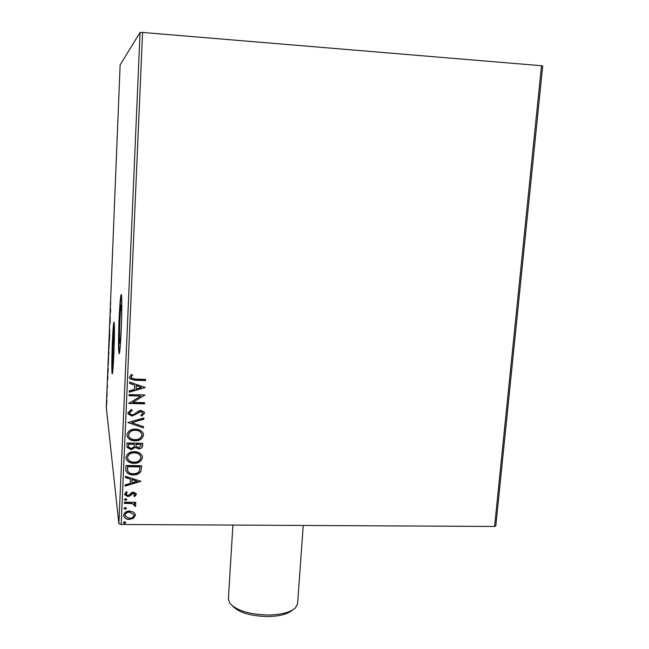<?xml version="1.0" encoding="UTF-8"?>
<svg xmlns="http://www.w3.org/2000/svg" width="649" height="649" viewBox="0 0 649 649"><rect width="100%" height="100%" fill="white"/><g stroke="black" fill="none" stroke-linecap="round" stroke-linejoin="round"><path stroke-width="0.97" d="M112.934 345L112.821 364.819L113.981 351.117L114.094 331.217L112.934 345M119.846 321.052C119.392 333.156 119.375 340.563 119.797 343.272C120.268 343.564 120.763 338.226 121.274 327.258C121.736 314.992 121.752 307.553 121.331 304.925C120.836 304.738 120.341 310.117 119.846 321.052M119.075 319.422C118.386 338.024 118.353 349.438 119.002 353.648C119.724 354.143 120.479 345.925 121.266 328.994C121.98 310.019 122.004 298.524 121.363 294.508C120.609 294.273 119.846 302.572 119.075 319.422M121.412 294.695C120.714 297.704 120.065 305.955 119.473 319.438C118.791 337.391 118.751 348.74 119.351 353.478M112.318 343.394C111.701 360.106 111.636 370.279 112.139 373.913C112.683 374.181 113.275 367.156 113.916 352.829C114.54 335.817 114.605 325.571 114.102 322.107C113.543 322.026 112.942 329.116 112.318 343.394M114.167 322.407L112.658 343.402C112.074 359.084 111.993 369.159 112.415 373.629M542.71 66.036L495.82 525.779L494.595 526.461L541.493 65.727L542.71 66.036M133.662 512.183L135.292 514.243L135.406 515.274L133.394 518.324L129.297 519.411C126.596 519.435 124.722 518.332 123.691 516.093L123.618 515.192C124.421 512.377 126.441 510.99 129.67 511.039L133.662 512.183M124.381 502.221L135.795 502.318L135.746 503.462L134.067 503.454L135.852 505.457L135.422 506.325L134.238 505.766L134.432 504.987L132.08 503.608L124.332 503.364L124.381 502.221M136.363 494.384L134.635 496.574L133.686 495.893L134.927 494.165L133.467 493.313L129.524 496.152L127.739 496.509L124.6 494.635L126.198 491.707L127.228 492.372L125.987 494.278L127.731 495.365L128.835 495.098L131.69 492.518L133.467 492.161L136.282 493.751L134.635 496.574M125.841 469.008L125.995 465.511L141.685 465.739L140.849 471.58C138.975 473.989 136.436 475.084 133.24 474.873C129.93 475.011 127.537 473.77 126.06 471.166L125.841 469.008M126.977 443.007L142.723 443.291L142.626 445.433C142.399 447.729 141.044 448.873 138.578 448.857L135.292 447.38L131.163 449.7L127.017 447.283L126.977 443.007M127.877 422.507L143.9 417.956L143.843 419.238L131.698 422.686L143.494 426.644L143.437 427.918L127.877 422.507L143.437 427.918M129.054 395.76L129.102 394.576L144.962 394.981L132.802 402.372L144.605 402.656L144.549 403.84L128.713 403.451L140.857 396.06L129.054 395.76M135.122 379.081L145.684 379.381L145.627 380.565L134.903 380.265L129.8 378.675L129.451 377.272L131.423 374.4L132.623 375.041L131.349 376.534L131.285 378.026L135.122 379.081M140.054 32.458L120.13 64.9L106.29 407.215L118.872 523.743L140.054 32.458L142.577 32.45L121.176 524.489L494.595 526.461M142.577 32.45L541.493 65.727M145.311 387.485L129.208 392.199L129.265 390.909L134.432 389.457L134.619 385.125L129.597 383.397L129.654 382.099L145.311 387.485M127.902 412.796L131.512 409.43L132.274 410.403L129.524 412.748L129.686 413.567L132.12 414.946L133.686 414.597L138.529 410.987L140.963 410.436L144.216 412.034L144.524 413.251L141.717 416.147L140.784 415.206L142.902 413.202L142.748 412.504L140.979 411.612L132.047 416.123L128.113 413.94L127.902 412.796M135.422 429.127C138.781 429.119 141.336 430.417 143.088 433.029L143.51 435.065C142.35 439.057 139.503 440.971 134.976 440.817C131.455 440.833 128.859 439.414 127.196 436.566L126.936 434.83C128.113 430.887 130.944 428.989 135.422 429.127M134.408 451.696C137.88 451.672 140.46 453.034 142.155 455.776L142.472 457.561C141.312 461.528 138.48 463.443 133.962 463.305C130.352 463.337 127.748 461.877 126.141 458.924L125.947 457.391C127.115 453.473 129.938 451.574 134.408 451.696M140.971 481.323L125.087 486.125L125.143 484.868L130.238 483.391L130.425 479.181L125.468 477.575L125.517 476.317L140.971 481.323M125.646 498.594L126.912 499.568L125.565 500.509L124.3 499.543L125.646 498.594M125.257 507.38L126.523 508.345L125.176 509.295L123.918 508.329L125.257 507.38M124.632 521.658L125.89 522.615L124.551 523.556L123.294 522.599L124.632 521.658M106.858 400.271L106.598 404.96L106.858 400.271M106.971 391.704L107.061 396.296L106.971 391.704M107.41 387.786L107.296 384.419L107.41 387.786M107.929 368.113L107.937 373.451L107.969 368.113M108.675 349.697L108.748 355.287L108.675 349.697M109.259 335.2L109.705 333.594L109.413 340.709L109.47 335.209M110.022 316.339L110.111 323.518L110.208 316.347M110.606 305.022L110.655 301.42L110.606 305.022M110.581 311.861L110.119 313.832L110.411 306.726L110.581 311.861M109.527 328.305L109.713 332.069L109.567 328.305M109.219 340.717L108.91 349.154L109.219 340.717M108.57 356.772L108.269 365.192L108.57 356.772M107.864 378.975L107.434 380.265L107.718 373.297L107.864 378.975M107.093 389.286L107.044 390.674L107.093 389.286M106.842 395.541L106.793 396.928L106.842 395.541M106.436 405.722L106.379 407.11L106.436 405.722M121.176 524.489L118.872 523.743M110.354 312.153L110.444 309.8L110.541 312.153M108.918 348.205L109.17 341.463L108.918 348.205M108.87 353.194L108.813 351.685L108.91 353.194M108.764 351.896L108.61 354.167L108.797 351.896M108.269 364.227L108.521 357.502L108.269 364.227M108.253 368.397L107.961 372.591L108.294 368.397M107.653 378.886L107.742 376.582L107.864 378.886M106.614 404.002L106.769 399.549L106.614 404.002M145.619 379.373L145.627 380.565M145.579 380.379L134.862 380.079L129.759 378.489L129.484 377.856M132.469 374.96L131.349 376.534M131.309 376.347L131.09 377.312M131.049 377.126L131.098 377.531M145.246 387.494L129.216 391.988M129.605 383.226L134.619 385.125M141.482 387.477L136.185 385.482L136.079 388.994L141.482 387.477L136.233 385.676L136.079 388.994M144.897 395.03L132.802 402.372M144.549 402.656L144.549 403.84M144.5 403.629L128.721 403.248M129.062 395.557L140.857 396.06M132.136 410.233L129.524 412.748M129.484 412.529L129.54 413.04M144.435 412.529L144.524 413.251M144.467 413.04L141.717 416.147M141.669 415.928L140.898 415.149M142.837 412.707L140.979 411.612M140.93 411.401L138.902 412.277M138.854 412.066L137.263 413.697M137.215 413.486L132.047 416.123M131.998 415.912L127.918 413.259M143.835 417.972L143.843 419.238M143.786 419.019L131.698 422.686M143.437 426.628L143.388 427.699M143.388 433.84L143.51 435.065M143.461 434.838C142.301 438.821 139.454 440.736 134.927 440.59L134.976 440.817M134.927 440.59C131.414 440.598 128.818 439.186 127.155 436.339L126.969 435.649M141.798 434.124L141.514 433.256C140.119 431.114 138.059 430.052 135.333 430.068C131.755 429.946 129.484 431.455 128.518 434.595L128.583 435.471M135.033 439.649C138.626 439.771 140.914 438.245 141.896 435.09L141.563 433.483C140.168 431.342 138.107 430.279 135.381 430.295C131.796 430.173 129.524 431.682 128.559 434.822L128.786 436.258C130.116 438.546 132.193 439.681 135.033 439.649M142.666 443.291L142.577 445.198C142.35 447.494 140.995 448.629 138.529 448.613L138.578 448.857M138.529 448.613L135.292 447.38M135.252 447.137L131.163 449.7M131.122 449.457L126.863 446.626M128.453 445.303L128.64 447.056L131.22 448.532L134.108 446.747L134.408 444.314L128.51 443.973L128.518 446.528M135.949 444.703L136.16 446.39L138.602 447.688L141.003 445.636L141.06 444.427L135.974 444.103L136.022 445.863M135.974 444.103L135.998 444.938M141.06 444.427L136.022 444.338M128.51 443.973L128.486 445.539M134.408 444.314L128.551 444.208M142.358 456.417L142.472 457.561M142.415 457.318C141.263 461.285 138.432 463.191 133.921 463.061L133.962 463.305M133.921 463.061C130.311 463.086 127.707 461.626 126.109 458.673L125.971 458.137M140.768 456.685L140.582 456.004C139.251 453.716 137.166 452.588 134.319 452.613C130.749 452.507 128.486 454.016 127.52 457.131L127.585 457.959M134.018 462.145C137.596 462.25 139.876 460.733 140.857 457.594L140.63 456.247C139.3 453.959 137.207 452.832 134.359 452.856C130.79 452.751 128.526 454.259 127.561 457.375L127.723 458.592C128.981 461.001 131.082 462.185 134.018 462.145M141.628 465.739L140.849 471.58M140.809 471.328C138.927 473.729 136.395 474.833 133.191 474.614L133.24 474.873M133.191 474.614C129.889 474.752 127.504 473.519 126.02 470.914L125.882 470.314M140.03 466.874L127.553 466.696L127.764 471.044C128.997 472.934 130.838 473.827 133.288 473.721C135.917 473.9 137.953 472.975 139.405 470.955L139.981 466.623L127.52 466.444L127.561 470.184M140.825 481.274L125.103 485.85M125.476 477.331L130.425 479.181M137.19 481.363L131.966 479.433L131.869 482.921L137.19 481.363L132.015 479.692L131.869 482.921M134.594 496.307L133.864 495.787M134.911 494.067L133.467 493.313M133.426 493.045L132.42 493.581M132.38 493.305L129.524 496.152M129.484 495.877L127.739 496.509M127.699 496.242L124.543 494.287M126.993 492.226L125.955 493.938M125.565 500.509L126.912 499.568M125.525 500.233L124.3 499.535M135.738 502.318L135.746 503.462M135.706 503.186L134.067 503.454M135.803 505.036L135.852 505.457M135.811 505.173L135.422 506.325M135.381 506.042L134.367 505.571M134.416 504.898L132.08 503.608M132.039 503.332L124.348 503.089M125.176 509.295L126.523 508.345M125.143 509.011L123.918 508.313M135.349 514.487L135.406 515.274M135.365 514.981L133.394 518.324M133.353 518.04L129.297 519.411M129.256 519.119C126.555 519.143 124.689 518.04 123.659 515.809L123.626 515.639M133.962 514.689L129.573 511.899C127.163 511.834 125.638 512.84 124.981 514.908L125.022 515.468M129.338 518.267C131.747 518.324 133.305 517.326 134.01 515.257L133.937 514.6L129.613 512.183C127.204 512.118 125.671 513.124 125.014 515.201L125.07 515.793L129.338 518.267M125.849 522.34L124.551 523.556M124.511 523.264L123.294 522.575M292.504 610.052C287.913 614.092 279.751 616.258 268.037 616.55C250.871 616.152 239.059 612.656 232.593 606.077M232.902 525.082L228.391 599.011L229.876 603.367C236.69 610.668 249.622 614.554 268.678 615.025C281.747 614.692 290.703 612.258 295.555 607.732L297.599 603.611L303.221 525.455"/></g></svg>
